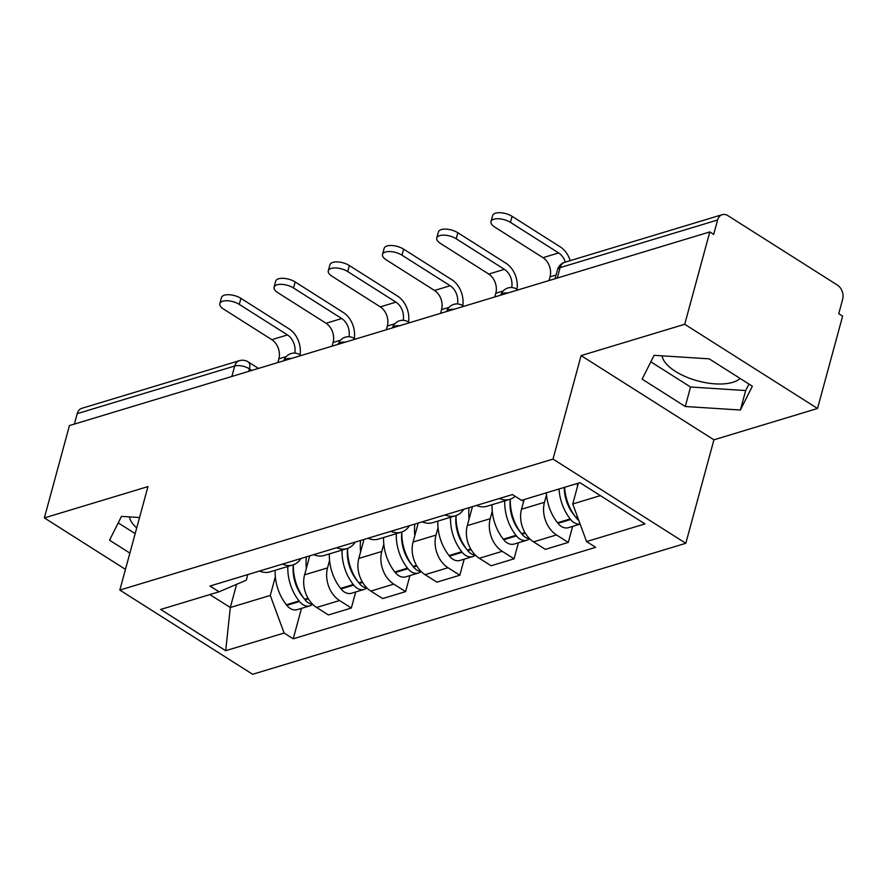 <?xml version="1.0" encoding="UTF-8"?>
<svg xmlns="http://www.w3.org/2000/svg" width="887" height="887" viewBox="0 0 887 887"><rect width="100%" height="100%" fill="white"/><g stroke="black" fill="none" stroke-linecap="round" stroke-linejoin="round"><path stroke-width="1.33" d="M136.72 527.931A41.767 18.361 15.2 0 1 129.458 516.888M740.113 378.439A41.767 18.361 15.2 0 1 732.729 382.33A41.767 18.361 15.2 0 1 689.421 378.228A41.767 18.361 15.2 0 1 662.057 355.831M817.526 408.486L684.72 324.276L709.811 231.928L69.441 425.583L44.35 517.919L147.952 486.597L119.834 590.077L252.64 674.286L685.806 543.299L713.924 439.808L817.526 408.486L842.617 316.138L838.736 313.688L842.65 299.296A10.711 7.872 73.2 0 0 837.428 285.104L727.861 215.63A10.711 7.872 73.2 0 0 722.24 214.665A10.711 7.872 73.2 0 0 717.594 219.998L560.107 267.619A10.711 4.712 -164.8 0 0 557.513 269.726L555.074 278.729M684.72 324.276L581.118 355.598L553.011 459.089L119.834 590.077M709.811 231.928L713.68 234.39L717.594 219.998M44.35 517.919L125.466 569.354M74.386 424.086L77.224 413.652A10.711 7.872 -106.8 0 1 81.859 408.308L239.346 360.687A10.711 7.872 73.2 0 0 234.7 366.021L77.224 413.652M309.751 555.85L304.596 574.831A24.625 18.095 73.2 0 0 316.604 607.473L328.412 614.957L351.352 608.027L339.544 600.532A24.625 18.095 -106.8 0 1 327.536 567.891L329.565 560.418M259.536 571.04A24.625 18.095 73.2 0 0 269.903 571.893L292.854 564.952A24.625 18.095 -106.8 0 1 282.476 564.099M355.72 591.973L351.352 608.027M301.015 558.488A24.625 18.095 -106.8 0 1 292.854 564.952M363.98 539.451L358.825 558.433A24.625 18.095 73.2 0 0 370.833 591.075L382.641 598.559L405.592 591.618L393.784 584.134A24.625 18.095 -106.8 0 1 381.776 551.492L383.805 544.019M313.765 554.641A24.625 18.095 73.2 0 0 324.143 555.495L347.083 548.554A24.625 18.095 -106.8 0 1 336.705 547.7M409.949 575.574L405.592 591.618M355.243 542.09A24.625 18.095 -106.8 0 1 347.083 548.554M418.22 523.053L413.065 542.035A24.625 18.095 73.2 0 0 425.073 574.676L436.881 582.16L459.821 575.219L448.013 567.735A24.625 18.095 -106.8 0 1 436.005 535.094L438.034 527.61M367.994 538.243A24.625 18.095 73.2 0 0 378.372 539.096L401.323 532.156A24.625 18.095 -106.8 0 1 390.945 531.302M464.189 559.176L459.821 575.219M409.484 525.692A24.625 18.095 -106.8 0 1 401.323 532.156M472.449 506.654L467.294 525.636A24.625 18.095 73.2 0 0 479.302 558.278L491.11 565.762L514.061 558.821L502.253 551.337A24.625 18.095 -106.8 0 1 490.234 518.695L492.274 511.211M422.234 521.833A24.625 18.095 73.2 0 0 432.612 522.698L455.552 515.757A24.625 18.095 -106.8 0 1 445.174 514.903M518.418 542.777L514.061 558.821M463.713 509.293A24.625 18.095 -106.8 0 1 455.552 515.757M524.162 499.536L521.523 509.238A24.625 18.095 73.2 0 0 533.542 541.868L545.35 549.363L568.29 542.423L556.482 534.939A24.625 18.095 -106.8 0 1 544.474 502.297L546.503 494.813M476.463 505.435A24.625 18.095 73.2 0 0 486.841 506.289L509.781 499.359A24.625 18.095 -106.8 0 1 499.414 498.494M572.647 526.368L568.29 542.423M515.136 496.276A24.625 18.095 -106.8 0 1 509.781 499.359M236.596 584.333L230.298 607.517L270.28 595.432L275.336 576.816M247.806 574.588L246.276 580.209L219.067 591.795L160.669 609.458L225.708 650.703L230.298 607.517L209.875 594.578M270.28 595.432L284.117 633.041L293.22 638.806L595.676 547.346L586.573 541.58L644.982 523.918L579.932 482.672L521.523 500.335L512.431 494.558L209.975 586.03L219.067 591.795M284.117 633.041L225.708 650.703M685.806 543.299L553.011 459.089M139.547 517.531L121.497 516.378L109.522 540.194L129.879 553.111M713.924 439.808L581.118 355.598M709.212 358.847L654.096 355.321L642.121 379.137L685.263 406.501L740.379 410.027L752.353 386.211L709.212 358.847M578.391 483.138L572.736 503.971L600.355 495.622M301.48 608.371L293.22 638.806M586.573 541.58L572.736 503.971M118.226 522.875L135.179 533.619M650.825 361.818L690.552 387.009L745.679 390.546L748.938 384.038M745.679 390.546L740.379 410.027M690.552 387.009L685.263 406.501M239.268 304.374A12.052 5.3 -164.8 0 0 227.327 300.748A12.052 5.3 -164.8 0 0 219.821 303.587A12.052 5.3 -164.8 0 0 223.624 309.108L271.832 339.677L287.477 334.942L239.268 304.374L240.909 298.342L289.118 328.911A21.421 15.733 -106.8 0 1 300.072 354.878M219.821 303.587L221.462 297.555A12.052 5.3 15.2 0 1 228.957 294.717A12.052 5.3 15.2 0 1 240.909 298.342M287.82 566.471A40.691 29.892 73.2 0 0 299.052 600.931L299.496 601.508A13.516 9.934 73.2 0 0 309.951 605.81A13.516 9.934 73.2 0 0 312.568 604.402M309.951 605.81L297.267 609.646A13.516 9.934 -106.8 0 1 286.811 605.344L286.357 604.768A40.691 29.892 -106.8 0 1 275.136 570.319M312.789 604.424A13.516 9.934 -106.8 0 1 305.061 599.823L304.607 599.246A40.691 29.892 -106.8 0 1 293.386 564.786M303.443 597.716A6.564 4.823 -106.8 0 1 302.866 597.062L302.412 596.485A33.728 24.781 -106.8 0 1 293.342 564.797M277.864 362.55L278.884 358.825A14.458 10.622 73.2 0 0 271.832 339.677M306.37 568.312A40.691 29.892 -106.8 0 1 306.381 556.87M299.928 592.959L300.083 592.394M294.75 353.126A14.458 10.622 73.2 0 0 287.477 334.942M293.508 287.976A12.052 5.3 -164.8 0 0 281.556 284.35A12.052 5.3 -164.8 0 0 274.061 287.177A12.052 5.3 -164.8 0 0 277.864 292.71L326.061 323.267L341.706 318.544L293.508 287.976L295.138 281.944L343.347 312.512A21.421 15.733 -106.8 0 1 354.301 338.479M274.061 287.177L275.691 281.146A12.052 5.3 15.2 0 1 283.197 278.318A12.052 5.3 15.2 0 1 295.138 281.944M342.06 550.073A40.691 29.892 73.2 0 0 353.281 584.533L353.736 585.11A13.516 9.934 73.2 0 0 364.191 589.411A13.516 9.934 73.2 0 0 366.797 588.003M364.191 589.411L351.496 593.248A13.516 9.934 -106.8 0 1 341.04 588.946L340.597 588.369A40.691 29.892 -106.8 0 1 329.365 553.909M367.018 588.026A13.516 9.934 -106.8 0 1 359.29 583.424L358.847 582.848A40.691 29.892 -106.8 0 1 347.615 548.377A33.728 24.781 -106.8 0 0 356.652 580.087L357.106 580.663A6.564 4.823 -106.8 0 0 357.683 581.307M332.104 346.152L333.113 342.426A14.458 10.622 73.2 0 0 326.061 323.267M360.599 551.914A40.691 29.892 -106.8 0 1 360.621 540.471M354.168 576.561L354.312 575.996M348.99 336.727A14.458 10.622 73.2 0 0 341.706 318.544M347.737 271.577A12.052 5.3 -164.8 0 0 335.785 267.952A12.052 5.3 -164.8 0 0 328.29 270.779A12.052 5.3 -164.8 0 0 332.093 276.3L380.301 306.869L395.946 302.145L347.737 271.577L349.378 265.546L397.576 296.103A21.421 15.733 -106.8 0 1 408.53 322.081M328.29 270.779L329.931 264.747A12.052 5.3 15.2 0 1 337.426 261.92A12.052 5.3 15.2 0 1 349.378 265.546M396.289 533.675A40.691 29.892 73.2 0 0 407.51 568.135L407.965 568.7A13.516 9.934 73.2 0 0 418.42 573.013A13.516 9.934 73.2 0 0 421.037 571.605M418.42 573.013L405.736 576.849A13.516 9.934 -106.8 0 1 395.28 572.536L394.826 571.971A40.691 29.892 -106.8 0 1 383.594 537.511M421.247 571.627A13.516 9.934 -106.8 0 1 413.53 567.026L413.076 566.449A40.691 29.892 -106.8 0 1 401.855 531.978M411.912 564.908A6.564 4.823 -106.8 0 1 411.335 564.265L410.881 563.688A33.728 24.781 -106.8 0 1 401.811 532M386.333 329.753L387.342 326.028A14.458 10.622 73.2 0 0 380.301 306.869M414.828 535.515A40.691 29.892 -106.8 0 1 414.85 524.073M408.397 560.163L408.552 559.597M403.219 320.318A14.458 10.622 73.2 0 0 395.946 302.145M401.966 255.179A12.052 5.3 -164.8 0 0 390.025 251.553A12.052 5.3 -164.8 0 0 382.519 254.381A12.052 5.3 -164.8 0 0 386.322 259.902L434.53 290.47L450.175 285.736L401.966 255.179L403.607 249.147L451.816 279.704A21.421 15.733 -106.8 0 1 462.77 305.682M382.519 254.381L384.16 248.349A12.052 5.3 15.2 0 1 391.666 245.511A12.052 5.3 15.2 0 1 403.607 249.147M450.518 517.276A40.691 29.892 73.2 0 0 461.75 551.736L462.205 552.302A13.516 9.934 73.2 0 0 472.66 556.615A13.516 9.934 73.2 0 0 475.266 555.207M472.66 556.615L459.965 560.451A13.516 9.934 -106.8 0 1 449.509 556.138L449.055 555.572A40.691 29.892 -106.8 0 1 437.834 521.112M475.487 555.229A13.516 9.934 -106.8 0 1 467.759 550.627L467.316 550.051A40.691 29.892 -106.8 0 1 456.084 515.58M466.152 548.51A6.564 4.823 -106.8 0 1 465.564 547.856L465.121 547.29A33.728 24.781 -106.8 0 1 456.04 515.602M440.573 313.344L441.582 309.63A14.458 10.622 73.2 0 0 434.53 290.47M469.068 519.106A40.691 29.892 -106.8 0 1 469.09 507.663M462.626 543.764L462.781 543.199M457.448 303.919A14.458 10.622 73.2 0 0 450.175 285.736M456.206 238.769A12.052 5.3 -164.8 0 0 444.254 235.144A12.052 5.3 -164.8 0 0 436.759 237.982A12.052 5.3 -164.8 0 0 440.562 243.504L488.759 274.072L504.404 269.338L456.206 238.769L457.847 232.738L506.045 263.306A21.421 15.733 -106.8 0 1 516.999 289.284M436.759 237.982L438.4 231.95A12.052 5.3 15.2 0 1 445.895 229.112A12.052 5.3 15.2 0 1 457.847 232.738M504.758 500.878A40.691 29.892 73.2 0 0 515.979 535.327L516.434 535.903A13.516 9.934 73.2 0 0 526.889 540.216A13.516 9.934 73.2 0 0 529.495 538.808M526.889 540.216L514.194 544.053A13.516 9.934 -106.8 0 1 503.738 539.74L503.295 539.174A40.691 29.892 -106.8 0 1 492.063 504.714M529.716 538.819A13.516 9.934 -106.8 0 1 522 534.218L521.545 533.652A40.691 29.892 -106.8 0 1 510.313 499.181M520.381 532.111A6.564 4.823 -106.8 0 1 519.804 531.457L519.35 530.892A33.728 24.781 -106.8 0 1 510.269 499.193M494.802 296.945L495.811 293.231A14.458 10.622 73.2 0 0 488.759 274.072M523.297 502.707A40.691 29.892 -106.8 0 1 523.064 499.869M516.866 527.355L517.021 526.8M511.688 287.521A14.458 10.622 73.2 0 0 504.404 269.338M510.435 222.371A12.052 5.3 -164.8 0 0 498.494 218.745A12.052 5.3 -164.8 0 0 490.988 221.584A12.052 5.3 -164.8 0 0 494.791 227.105L542.999 257.673L558.644 252.939L510.435 222.371L512.076 216.339L560.285 246.908A21.421 15.733 -106.8 0 1 570.208 260.634M490.988 221.584L492.629 215.552A12.052 5.3 15.2 0 1 500.124 212.714A12.052 5.3 15.2 0 1 512.076 216.339M559.043 488.992A40.691 29.892 73.2 0 0 570.219 518.928L570.663 519.505A13.516 9.934 73.2 0 0 580.12 524.04M580.142 524.106L568.434 527.654A13.516 9.934 -106.8 0 1 557.978 523.341L557.524 522.765A40.691 29.892 -106.8 0 1 546.359 492.828M578.756 520.325A13.516 9.934 -106.8 0 1 576.228 517.82L575.774 517.254A40.691 29.892 -106.8 0 1 564.609 487.307M574.61 515.713A6.564 4.823 -106.8 0 1 574.033 515.059L573.579 514.482A33.728 24.781 -106.8 0 1 564.254 487.406M549.031 280.547L550.051 276.833A14.458 10.622 73.2 0 0 542.999 257.673M577.537 486.309A40.691 29.892 -106.8 0 1 577.293 483.47M571.095 510.956L571.25 510.402M565.318 262.108A14.458 10.622 73.2 0 0 558.644 252.939M508.096 292.932A10.711 4.712 -164.8 0 0 503.35 293.309A10.711 4.712 -164.8 0 0 500.867 295.116M453.867 309.33A10.711 4.712 -164.8 0 0 449.121 309.707A10.711 4.712 -164.8 0 0 446.627 311.514A10.711 10.711 0 0 1 462.593 305.572A10.711 5.533 -57.6 0 1 463.469 306.425M399.638 325.729A10.711 4.712 -164.8 0 0 394.881 326.106A10.711 4.712 -164.8 0 0 392.398 327.913A10.711 10.711 0 0 1 408.364 321.97A10.711 5.533 -57.6 0 1 409.24 322.824M345.398 342.127A10.711 4.712 -164.8 0 0 340.652 342.504A10.711 4.712 -164.8 0 0 338.169 344.311A10.711 10.711 0 0 1 354.124 338.368A10.711 5.533 -57.6 0 1 355 339.222M291.169 358.525A10.711 4.712 -164.8 0 0 286.412 358.902A10.711 4.712 -164.8 0 0 283.929 360.721M251.886 370.411L249.402 368.837A10.711 4.712 -164.8 0 0 234.7 366.021L231.873 376.454M248.715 371.365L249.402 368.837A10.711 5.533 122.4 0 0 248.183 361.896A10.711 10.711 0 0 0 239.346 360.687M544.474 502.297L521.523 509.238M490.234 518.695L467.294 525.636M436.005 535.094L413.065 542.035M381.776 551.492L358.825 558.433M327.536 567.891L304.596 574.831M502.253 551.337L479.302 558.278M448.013 567.735L425.073 574.676M393.784 584.134L370.833 591.075M339.544 600.532L316.604 607.473M556.482 534.939L533.542 541.868M300.771 355.62A10.711 5.533 -57.6 0 0 299.895 354.767A10.711 10.711 0 0 0 283.907 360.721M517.698 290.027A10.711 5.533 -57.6 0 0 516.833 289.173A10.711 10.711 0 0 0 500.845 295.127M557.269 278.063L560.107 267.619A10.711 7.872 73.2 0 1 564.753 262.286A10.711 10.711 0 0 0 557.513 269.726M299.052 600.931L286.357 604.768M299.496 601.508L286.811 605.344M308.388 598.814L305.061 599.823M278.884 358.825L286.246 356.596M308.033 598.215L304.607 599.246M353.281 584.533L340.597 588.369M353.736 585.11L341.04 588.946M362.617 582.415L359.29 583.424M333.113 342.426L340.486 340.198M362.262 581.817L358.847 582.848M407.51 568.135L394.826 571.971M407.965 568.7L395.28 572.536M416.857 566.017L413.53 567.026M387.342 326.028L394.715 323.799M416.502 565.418L413.076 566.449M461.75 551.736L449.055 555.572M462.205 552.302L449.509 556.138M471.086 549.618L467.759 550.627M441.582 309.63L448.944 307.401M470.731 549.02L467.316 550.051M515.979 535.327L503.295 539.174M516.434 535.903L503.738 539.74M525.315 533.22L522 534.218M495.811 293.231L503.184 291.003M524.96 532.621L521.545 533.652M570.219 518.928L557.524 522.765M570.663 519.505L557.978 523.341M577.67 517.387L576.228 517.82M550.051 276.833L556.082 275.003M577.437 516.744L575.774 517.254M301.092 355.532L299.895 354.767M355.321 339.122L354.124 338.368M409.55 322.724L408.364 321.97M463.79 306.325L462.593 305.572M518.019 289.927L516.833 289.173M564.753 262.286L722.24 214.665M248.183 361.896L258.472 368.415"/></g></svg>
